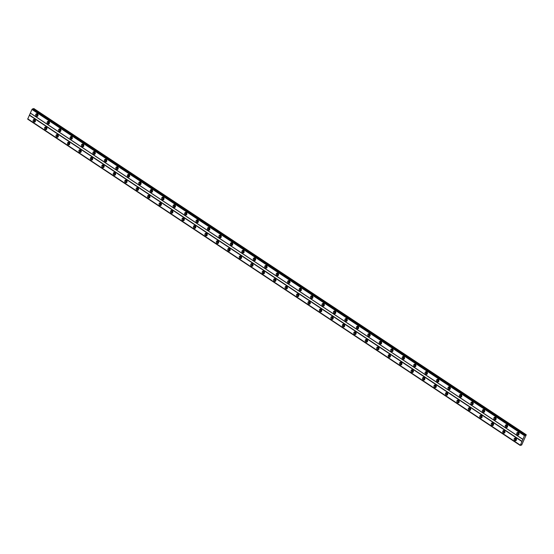 <?xml version="1.0" encoding="UTF-8"?>
<svg xmlns="http://www.w3.org/2000/svg" width="554" height="554" viewBox="0 0 554 554"><rect width="100%" height="100%" fill="white"/><g stroke="black" fill="none" stroke-linecap="round" stroke-linejoin="round"><path stroke-width="0.83" d="M37.984 115.647A0.831 0.713 75.3 0 1 37.561 114.041M38.053 115.218A0.831 0.713 75.3 0 1 37.831 114.387M519.022 434.301A0.831 0.713 75.3 0 1 518.599 432.702M519.091 433.872A0.831 0.713 75.3 0 1 518.869 433.041M507.568 426.719A0.831 0.713 75.3 0 1 507.145 425.112M507.637 426.289A0.831 0.713 75.3 0 1 507.416 425.451M496.114 419.129A0.831 0.713 75.3 0 1 495.691 417.522M496.183 418.699A0.831 0.713 75.3 0 1 495.962 417.868M484.66 411.546A0.831 0.713 75.3 0 1 484.238 409.939M484.729 411.11A0.831 0.713 75.3 0 1 484.508 410.279M473.206 403.956A0.831 0.713 75.3 0 1 472.784 402.349M473.275 403.527A0.831 0.713 75.3 0 1 473.061 402.696M461.752 396.366A0.831 0.713 75.3 0 1 461.33 394.767M461.821 395.937A0.831 0.713 75.3 0 1 461.607 395.106M450.298 388.783A0.831 0.713 75.3 0 1 449.876 387.177M450.367 388.354A0.831 0.713 75.3 0 1 450.153 387.516M438.844 381.194A0.831 0.713 75.3 0 1 438.429 379.587M438.913 380.764A0.831 0.713 75.3 0 1 438.699 379.933M427.397 373.611A0.831 0.713 75.3 0 1 426.975 372.004M427.466 373.174A0.831 0.713 75.3 0 1 427.245 372.343M415.943 366.021A0.831 0.713 75.3 0 1 415.521 364.414M416.012 365.592A0.831 0.713 75.3 0 1 415.791 364.754M404.489 358.431A0.831 0.713 75.3 0 1 404.067 356.831M404.559 358.002A0.831 0.713 75.3 0 1 404.337 357.171M393.035 350.848A0.831 0.713 75.3 0 1 392.613 349.242M393.105 350.419A0.831 0.713 75.3 0 1 392.883 349.581M381.581 343.258A0.831 0.713 75.3 0 1 381.159 341.652M381.651 342.829A0.831 0.713 75.3 0 1 381.429 341.998M370.127 335.676A0.831 0.713 75.3 0 1 369.705 334.069M370.197 335.239A0.831 0.713 75.3 0 1 369.975 334.408M358.673 328.086A0.831 0.713 75.3 0 1 358.251 326.479M358.743 327.656A0.831 0.713 75.3 0 1 358.528 326.818M347.219 320.496A0.831 0.713 75.3 0 1 346.797 318.896M347.289 320.067A0.831 0.713 75.3 0 1 347.074 319.236M335.766 312.913A0.831 0.713 75.3 0 1 335.343 311.306M335.835 312.484A0.831 0.713 75.3 0 1 335.62 311.646M324.312 305.323A0.831 0.713 75.3 0 1 323.896 303.717M324.381 304.894A0.831 0.713 75.3 0 1 324.166 304.063M312.865 297.74A0.831 0.713 75.3 0 1 312.442 296.134M312.934 297.304A0.831 0.713 75.3 0 1 312.712 296.473M301.411 290.151A0.831 0.713 75.3 0 1 300.988 288.544M301.48 289.721A0.831 0.713 75.3 0 1 301.258 288.883M289.957 282.561A0.831 0.713 75.3 0 1 289.534 280.961M290.026 282.131A0.831 0.713 75.3 0 1 289.804 281.3M278.503 274.978A0.831 0.713 75.3 0 1 278.08 273.371M278.572 274.549A0.831 0.713 75.3 0 1 278.35 273.711M267.049 267.388A0.831 0.713 75.3 0 1 266.626 265.781M267.118 266.959A0.831 0.713 75.3 0 1 266.896 266.128M255.595 259.805A0.831 0.713 75.3 0 1 255.172 258.199M255.664 259.369A0.831 0.713 75.3 0 1 255.442 258.538M244.141 252.215A0.831 0.713 75.3 0 1 243.718 250.609M244.21 251.786A0.831 0.713 75.3 0 1 243.995 250.948M232.687 244.626A0.831 0.713 75.3 0 1 232.264 243.026M232.756 244.196A0.831 0.713 75.3 0 1 232.542 243.365M221.233 237.043A0.831 0.713 75.3 0 1 220.811 235.436M221.302 236.613A0.831 0.713 75.3 0 1 221.088 235.775M209.779 229.453A0.831 0.713 75.3 0 1 209.364 227.846M209.848 229.024A0.831 0.713 75.3 0 1 209.634 228.193M198.332 221.87A0.831 0.713 75.3 0 1 197.91 220.263M198.401 221.434A0.831 0.713 75.3 0 1 198.18 220.603M186.878 214.28A0.831 0.713 75.3 0 1 186.456 212.674M186.947 213.851A0.831 0.713 75.3 0 1 186.726 213.013M175.424 206.69A0.831 0.713 75.3 0 1 175.002 205.091M175.493 206.261A0.831 0.713 75.3 0 1 175.272 205.43M163.97 199.108A0.831 0.713 75.3 0 1 163.548 197.501M164.039 198.678A0.831 0.713 75.3 0 1 163.818 197.84M152.516 191.518A0.831 0.713 75.3 0 1 152.094 189.911M152.585 191.088A0.831 0.713 75.3 0 1 152.364 190.257M141.062 183.935A0.831 0.713 75.3 0 1 140.64 182.328M141.132 183.499A0.831 0.713 75.3 0 1 140.91 182.668M129.608 176.345A0.831 0.713 75.3 0 1 129.186 174.739M129.678 175.916A0.831 0.713 75.3 0 1 129.463 175.078M118.154 168.755A0.831 0.713 75.3 0 1 117.732 167.156M118.224 168.326A0.831 0.713 75.3 0 1 118.009 167.495M106.7 161.172A0.831 0.713 75.3 0 1 106.278 159.566M106.77 160.743A0.831 0.713 75.3 0 1 106.555 159.905M95.246 153.583A0.831 0.713 75.3 0 1 94.831 151.976M95.316 153.153A0.831 0.713 75.3 0 1 95.101 152.322M83.799 146A0.831 0.713 75.3 0 1 83.377 144.393M83.869 145.564A0.831 0.713 75.3 0 1 83.647 144.732M72.345 138.41A0.831 0.713 75.3 0 1 71.923 136.803M72.415 137.981A0.831 0.713 75.3 0 1 72.193 137.143M60.892 130.82A0.831 0.713 75.3 0 1 60.469 129.214M60.961 130.391A0.831 0.713 75.3 0 1 60.739 129.56M49.438 123.237A0.831 0.713 75.3 0 1 49.015 121.631M49.507 122.801A0.831 0.713 75.3 0 1 49.285 121.97M34.805 119.574A1.392 1.184 -104.7 0 0 33.732 121.935A1.392 1.184 -104.7 0 0 34.805 119.574M34.445 119.408A1.392 1.184 -104.7 0 0 35.082 121.838M515.843 438.228A1.392 1.184 -104.7 0 0 514.77 440.589A1.392 1.184 -104.7 0 0 515.843 438.228M515.483 438.069A1.392 1.184 -104.7 0 0 516.12 440.492M504.389 430.645A1.392 1.184 -104.7 0 0 503.316 432.999A1.392 1.184 -104.7 0 0 504.389 430.645M504.029 430.479A1.392 1.184 -104.7 0 0 504.666 432.903M492.935 423.055A1.392 1.184 -104.7 0 0 491.862 425.417A1.392 1.184 -104.7 0 0 492.935 423.055M492.575 422.889A1.392 1.184 -104.7 0 0 493.212 425.32M481.481 415.465A1.392 1.184 -104.7 0 0 480.408 417.827A1.392 1.184 -104.7 0 0 481.481 415.465M481.121 415.306A1.392 1.184 -104.7 0 0 481.758 417.73M470.034 407.882A1.392 1.184 -104.7 0 0 468.954 410.244A1.392 1.184 -104.7 0 0 470.034 407.882M469.667 407.716A1.392 1.184 -104.7 0 0 470.304 410.147M458.58 400.293A1.392 1.184 -104.7 0 0 457.5 402.654A1.392 1.184 -104.7 0 0 458.58 400.293M458.213 400.133A1.392 1.184 -104.7 0 0 458.857 402.557M447.126 392.71A1.392 1.184 -104.7 0 0 446.046 395.064A1.392 1.184 -104.7 0 0 447.126 392.71M446.766 392.544A1.392 1.184 -104.7 0 0 447.403 394.967M435.673 385.12A1.392 1.184 -104.7 0 0 434.599 387.481A1.392 1.184 -104.7 0 0 435.673 385.12M435.312 384.954A1.392 1.184 -104.7 0 0 435.95 387.385M424.219 377.53A1.392 1.184 -104.7 0 0 423.145 379.892A1.392 1.184 -104.7 0 0 424.219 377.53M423.858 377.371A1.392 1.184 -104.7 0 0 424.496 379.795M412.765 369.947A1.392 1.184 -104.7 0 0 411.691 372.309A1.392 1.184 -104.7 0 0 412.765 369.947M412.405 369.781A1.392 1.184 -104.7 0 0 413.042 372.212M401.311 362.358A1.392 1.184 -104.7 0 0 400.237 364.719A1.392 1.184 -104.7 0 0 401.311 362.358M400.951 362.198A1.392 1.184 -104.7 0 0 401.588 364.622M389.857 354.775A1.392 1.184 -104.7 0 0 388.783 357.129A1.392 1.184 -104.7 0 0 389.857 354.775M389.497 354.608A1.392 1.184 -104.7 0 0 390.134 357.032M378.403 347.185A1.392 1.184 -104.7 0 0 377.329 349.546A1.392 1.184 -104.7 0 0 378.403 347.185M378.043 347.019A1.392 1.184 -104.7 0 0 378.68 349.449M366.949 339.595A1.392 1.184 -104.7 0 0 365.875 341.957A1.392 1.184 -104.7 0 0 366.949 339.595M366.589 339.436A1.392 1.184 -104.7 0 0 367.226 341.86M355.502 332.012A1.392 1.184 -104.7 0 0 354.422 334.374A1.392 1.184 -104.7 0 0 355.502 332.012M355.135 331.846A1.392 1.184 -104.7 0 0 355.772 334.277M344.048 324.422A1.392 1.184 -104.7 0 0 342.968 326.784A1.392 1.184 -104.7 0 0 344.048 324.422M343.681 324.263A1.392 1.184 -104.7 0 0 344.325 326.687M332.594 316.833A1.392 1.184 -104.7 0 0 331.514 319.194A1.392 1.184 -104.7 0 0 332.594 316.833M332.234 316.673A1.392 1.184 -104.7 0 0 332.871 319.097M321.14 309.25A1.392 1.184 -104.7 0 0 320.067 311.611A1.392 1.184 -104.7 0 0 321.14 309.25M320.78 309.084A1.392 1.184 -104.7 0 0 321.417 311.514M309.686 301.66A1.392 1.184 -104.7 0 0 308.613 304.021A1.392 1.184 -104.7 0 0 309.686 301.66M309.326 301.501A1.392 1.184 -104.7 0 0 309.963 303.924M298.232 294.077A1.392 1.184 -104.7 0 0 297.159 296.438A1.392 1.184 -104.7 0 0 298.232 294.077M297.872 293.911A1.392 1.184 -104.7 0 0 298.509 296.342M286.778 286.487A1.392 1.184 -104.7 0 0 285.705 288.849A1.392 1.184 -104.7 0 0 286.778 286.487M286.418 286.328A1.392 1.184 -104.7 0 0 287.055 288.752M275.324 278.897A1.392 1.184 -104.7 0 0 274.251 281.259A1.392 1.184 -104.7 0 0 275.324 278.897M274.964 278.738A1.392 1.184 -104.7 0 0 275.601 281.162M263.87 271.315A1.392 1.184 -104.7 0 0 262.797 273.676A1.392 1.184 -104.7 0 0 263.87 271.315M263.51 271.148A1.392 1.184 -104.7 0 0 264.147 273.579M252.416 263.725A1.392 1.184 -104.7 0 0 251.343 266.086A1.392 1.184 -104.7 0 0 252.416 263.725M252.056 263.566A1.392 1.184 -104.7 0 0 252.693 265.989M240.969 256.142A1.392 1.184 -104.7 0 0 239.889 258.503A1.392 1.184 -104.7 0 0 240.969 256.142M240.602 255.976A1.392 1.184 -104.7 0 0 241.239 258.399M229.515 248.552A1.392 1.184 -104.7 0 0 228.435 250.914A1.392 1.184 -104.7 0 0 229.515 248.552M229.148 248.393A1.392 1.184 -104.7 0 0 229.792 250.817M218.061 240.962A1.392 1.184 -104.7 0 0 216.981 243.324A1.392 1.184 -104.7 0 0 218.061 240.962M217.701 240.803A1.392 1.184 -104.7 0 0 218.338 243.227M206.607 233.379A1.392 1.184 -104.7 0 0 205.534 235.741A1.392 1.184 -104.7 0 0 206.607 233.379M206.247 233.213A1.392 1.184 -104.7 0 0 206.884 235.644M195.153 225.79A1.392 1.184 -104.7 0 0 194.08 228.151A1.392 1.184 -104.7 0 0 195.153 225.79M194.793 225.63A1.392 1.184 -104.7 0 0 195.43 228.054M183.699 218.207A1.392 1.184 -104.7 0 0 182.626 220.568A1.392 1.184 -104.7 0 0 183.699 218.207M183.339 218.041A1.392 1.184 -104.7 0 0 183.976 220.464M172.246 210.617A1.392 1.184 -104.7 0 0 171.172 212.978A1.392 1.184 -104.7 0 0 172.246 210.617M171.885 210.458A1.392 1.184 -104.7 0 0 172.523 212.881M160.792 203.027A1.392 1.184 -104.7 0 0 159.718 205.389A1.392 1.184 -104.7 0 0 160.792 203.027M160.431 202.868A1.392 1.184 -104.7 0 0 161.069 205.292M149.338 195.444A1.392 1.184 -104.7 0 0 148.264 197.806A1.392 1.184 -104.7 0 0 149.338 195.444M148.978 195.278A1.392 1.184 -104.7 0 0 149.615 197.709M137.891 187.854A1.392 1.184 -104.7 0 0 136.81 190.216A1.392 1.184 -104.7 0 0 137.891 187.854M137.524 187.695A1.392 1.184 -104.7 0 0 138.161 190.119M126.437 180.272A1.392 1.184 -104.7 0 0 125.356 182.626A1.392 1.184 -104.7 0 0 126.437 180.272M126.07 180.105A1.392 1.184 -104.7 0 0 126.707 182.529M114.983 172.682A1.392 1.184 -104.7 0 0 113.902 175.043A1.392 1.184 -104.7 0 0 114.983 172.682M114.616 172.516A1.392 1.184 -104.7 0 0 115.26 174.946M103.529 165.092A1.392 1.184 -104.7 0 0 102.448 167.453A1.392 1.184 -104.7 0 0 103.529 165.092M103.169 164.933A1.392 1.184 -104.7 0 0 103.806 167.356M92.075 157.509A1.392 1.184 -104.7 0 0 91.001 159.871A1.392 1.184 -104.7 0 0 92.075 157.509M91.715 157.343A1.392 1.184 -104.7 0 0 92.352 159.774M80.621 149.919A1.392 1.184 -104.7 0 0 79.547 152.281A1.392 1.184 -104.7 0 0 80.621 149.919M80.261 149.76A1.392 1.184 -104.7 0 0 80.898 152.184M69.167 142.336A1.392 1.184 -104.7 0 0 68.094 144.691A1.392 1.184 -104.7 0 0 69.167 142.336M68.807 142.17A1.392 1.184 -104.7 0 0 69.444 144.594M57.713 134.747A1.392 1.184 -104.7 0 0 56.64 137.108A1.392 1.184 -104.7 0 0 57.713 134.747M57.353 134.58A1.392 1.184 -104.7 0 0 57.99 137.011M46.259 127.157A1.392 1.184 -104.7 0 0 45.186 129.518A1.392 1.184 -104.7 0 0 46.259 127.157M45.899 126.998A1.392 1.184 -104.7 0 0 46.536 129.421M37.388 113.909A1.392 1.184 -104.7 0 0 36.315 116.271A1.392 1.184 -104.7 0 0 37.388 113.909M37.028 113.743A1.392 1.184 -104.7 0 0 37.665 116.174M518.426 432.563A1.392 1.184 -104.7 0 0 517.353 434.925A1.392 1.184 -104.7 0 0 518.426 432.563M518.066 432.404A1.392 1.184 -104.7 0 0 518.703 434.828M506.972 424.973A1.392 1.184 -104.7 0 0 505.899 427.335A1.392 1.184 -104.7 0 0 506.972 424.973M506.612 424.814A1.392 1.184 -104.7 0 0 507.249 427.238M495.518 417.391A1.392 1.184 -104.7 0 0 494.445 419.752A1.392 1.184 -104.7 0 0 495.518 417.391M495.158 417.224A1.392 1.184 -104.7 0 0 495.795 419.655M484.064 409.801A1.392 1.184 -104.7 0 0 482.991 412.162A1.392 1.184 -104.7 0 0 484.064 409.801M483.704 409.641A1.392 1.184 -104.7 0 0 484.341 412.065M472.61 402.218A1.392 1.184 -104.7 0 0 471.537 404.579A1.392 1.184 -104.7 0 0 472.61 402.218M472.25 402.052A1.392 1.184 -104.7 0 0 472.887 404.475M461.157 394.628A1.392 1.184 -104.7 0 0 460.083 396.989A1.392 1.184 -104.7 0 0 461.157 394.628M460.796 394.469A1.392 1.184 -104.7 0 0 461.434 396.893M449.709 387.038A1.392 1.184 -104.7 0 0 448.629 389.4A1.392 1.184 -104.7 0 0 449.709 387.038M449.342 386.879A1.392 1.184 -104.7 0 0 449.98 389.303M438.256 379.455A1.392 1.184 -104.7 0 0 437.175 381.817A1.392 1.184 -104.7 0 0 438.256 379.455M437.889 379.289A1.392 1.184 -104.7 0 0 438.533 381.72M426.802 371.866A1.392 1.184 -104.7 0 0 425.721 374.227A1.392 1.184 -104.7 0 0 426.802 371.866M426.441 371.706A1.392 1.184 -104.7 0 0 427.079 374.13M415.348 364.283A1.392 1.184 -104.7 0 0 414.274 366.637A1.392 1.184 -104.7 0 0 415.348 364.283M414.988 364.116A1.392 1.184 -104.7 0 0 415.625 366.54M403.894 356.693A1.392 1.184 -104.7 0 0 402.82 359.054A1.392 1.184 -104.7 0 0 403.894 356.693M403.534 356.527A1.392 1.184 -104.7 0 0 404.171 358.957M392.44 349.103A1.392 1.184 -104.7 0 0 391.366 351.465A1.392 1.184 -104.7 0 0 392.44 349.103M392.08 348.944A1.392 1.184 -104.7 0 0 392.717 351.368M380.986 341.52A1.392 1.184 -104.7 0 0 379.912 343.882A1.392 1.184 -104.7 0 0 380.986 341.52M380.626 341.354A1.392 1.184 -104.7 0 0 381.263 343.785M369.532 333.93A1.392 1.184 -104.7 0 0 368.458 336.292A1.392 1.184 -104.7 0 0 369.532 333.93M369.172 333.771A1.392 1.184 -104.7 0 0 369.809 336.195M358.078 326.348A1.392 1.184 -104.7 0 0 357.005 328.702A1.392 1.184 -104.7 0 0 358.078 326.348M357.718 326.181A1.392 1.184 -104.7 0 0 358.355 328.605M346.631 318.758A1.392 1.184 -104.7 0 0 345.551 321.119A1.392 1.184 -104.7 0 0 346.631 318.758M346.264 318.592A1.392 1.184 -104.7 0 0 346.901 321.022M335.177 311.168A1.392 1.184 -104.7 0 0 334.097 313.529A1.392 1.184 -104.7 0 0 335.177 311.168M334.81 311.009A1.392 1.184 -104.7 0 0 335.447 313.432M323.723 303.585A1.392 1.184 -104.7 0 0 322.643 305.947A1.392 1.184 -104.7 0 0 323.723 303.585M323.356 303.419A1.392 1.184 -104.7 0 0 324 305.85M312.269 295.995A1.392 1.184 -104.7 0 0 311.189 298.357A1.392 1.184 -104.7 0 0 312.269 295.995M311.909 295.836A1.392 1.184 -104.7 0 0 312.546 298.26M300.815 288.412A1.392 1.184 -104.7 0 0 299.742 290.767A1.392 1.184 -104.7 0 0 300.815 288.412M300.455 288.246A1.392 1.184 -104.7 0 0 301.092 290.67M289.361 280.823A1.392 1.184 -104.7 0 0 288.288 283.184A1.392 1.184 -104.7 0 0 289.361 280.823M289.001 280.656A1.392 1.184 -104.7 0 0 289.638 283.087M277.907 273.233A1.392 1.184 -104.7 0 0 276.834 275.594A1.392 1.184 -104.7 0 0 277.907 273.233M277.547 273.074A1.392 1.184 -104.7 0 0 278.184 275.497M266.453 265.65A1.392 1.184 -104.7 0 0 265.38 268.011A1.392 1.184 -104.7 0 0 266.453 265.65M266.093 265.484A1.392 1.184 -104.7 0 0 266.73 267.914M254.999 258.06A1.392 1.184 -104.7 0 0 253.926 260.422A1.392 1.184 -104.7 0 0 254.999 258.06M254.639 257.901A1.392 1.184 -104.7 0 0 255.276 260.325M243.545 250.477A1.392 1.184 -104.7 0 0 242.472 252.832A1.392 1.184 -104.7 0 0 243.545 250.477M243.185 250.311A1.392 1.184 -104.7 0 0 243.822 252.735M232.098 242.887A1.392 1.184 -104.7 0 0 231.018 245.249A1.392 1.184 -104.7 0 0 232.098 242.887M231.731 242.721A1.392 1.184 -104.7 0 0 232.368 245.152M220.644 235.298A1.392 1.184 -104.7 0 0 219.564 237.659A1.392 1.184 -104.7 0 0 220.644 235.298M220.277 235.138A1.392 1.184 -104.7 0 0 220.914 237.562M209.19 227.715A1.392 1.184 -104.7 0 0 208.11 230.076A1.392 1.184 -104.7 0 0 209.19 227.715M208.823 227.549A1.392 1.184 -104.7 0 0 209.467 229.979M197.736 220.125A1.392 1.184 -104.7 0 0 196.656 222.486A1.392 1.184 -104.7 0 0 197.736 220.125M197.376 219.966A1.392 1.184 -104.7 0 0 198.013 222.389M186.282 212.542A1.392 1.184 -104.7 0 0 185.209 214.897A1.392 1.184 -104.7 0 0 186.282 212.542M185.922 212.376A1.392 1.184 -104.7 0 0 186.559 214.8M174.829 204.952A1.392 1.184 -104.7 0 0 173.755 207.314A1.392 1.184 -104.7 0 0 174.829 204.952M174.468 204.786A1.392 1.184 -104.7 0 0 175.106 207.217M163.375 197.363A1.392 1.184 -104.7 0 0 162.301 199.724A1.392 1.184 -104.7 0 0 163.375 197.363M163.014 197.203A1.392 1.184 -104.7 0 0 163.652 199.627M151.921 189.78A1.392 1.184 -104.7 0 0 150.847 192.141A1.392 1.184 -104.7 0 0 151.921 189.78M151.561 189.613A1.392 1.184 -104.7 0 0 152.198 192.044M140.467 182.19A1.392 1.184 -104.7 0 0 139.393 184.551A1.392 1.184 -104.7 0 0 140.467 182.19M140.107 182.031A1.392 1.184 -104.7 0 0 140.744 184.454M129.013 174.607A1.392 1.184 -104.7 0 0 127.939 176.961A1.392 1.184 -104.7 0 0 129.013 174.607M128.653 174.441A1.392 1.184 -104.7 0 0 129.29 176.864M117.566 167.017A1.392 1.184 -104.7 0 0 116.485 169.379A1.392 1.184 -104.7 0 0 117.566 167.017M117.199 166.851A1.392 1.184 -104.7 0 0 117.836 169.282M106.112 159.427A1.392 1.184 -104.7 0 0 105.031 161.789A1.392 1.184 -104.7 0 0 106.112 159.427M105.745 159.268A1.392 1.184 -104.7 0 0 106.382 161.692M94.658 151.844A1.392 1.184 -104.7 0 0 93.578 154.206A1.392 1.184 -104.7 0 0 94.658 151.844M94.298 151.678A1.392 1.184 -104.7 0 0 94.935 154.109M83.204 144.255A1.392 1.184 -104.7 0 0 82.124 146.616A1.392 1.184 -104.7 0 0 83.204 144.255M82.844 144.095A1.392 1.184 -104.7 0 0 83.481 146.519M71.75 136.672A1.392 1.184 -104.7 0 0 70.677 139.026A1.392 1.184 -104.7 0 0 71.75 136.672M71.39 136.506A1.392 1.184 -104.7 0 0 72.027 138.929M60.296 129.082A1.392 1.184 -104.7 0 0 59.223 131.443A1.392 1.184 -104.7 0 0 60.296 129.082M59.936 128.916A1.392 1.184 -104.7 0 0 60.573 131.346M48.842 121.492A1.392 1.184 -104.7 0 0 47.769 123.854A1.392 1.184 -104.7 0 0 48.842 121.492M48.482 121.333A1.392 1.184 -104.7 0 0 49.119 123.757M35.401 121.312A0.831 0.713 75.3 0 1 34.978 119.706M35.47 120.883A0.831 0.713 75.3 0 1 35.255 120.052M516.439 439.973A0.831 0.713 75.3 0 1 516.016 438.366M516.508 439.537A0.831 0.713 75.3 0 1 516.286 438.706M504.985 432.383A0.831 0.713 75.3 0 1 504.562 430.777M505.054 431.954A0.831 0.713 75.3 0 1 504.832 431.116M493.531 424.793A0.831 0.713 75.3 0 1 493.108 423.194M493.6 424.364A0.831 0.713 75.3 0 1 493.379 423.533M482.077 417.21A0.831 0.713 75.3 0 1 481.655 415.604M482.146 416.781A0.831 0.713 75.3 0 1 481.932 415.943M470.623 409.621A0.831 0.713 75.3 0 1 470.201 408.014M470.692 409.191A0.831 0.713 75.3 0 1 470.478 408.36M459.169 402.038A0.831 0.713 75.3 0 1 458.754 400.431M459.238 401.602A0.831 0.713 75.3 0 1 459.024 400.771M447.722 394.448A0.831 0.713 75.3 0 1 447.3 392.841M447.784 394.019A0.831 0.713 75.3 0 1 447.57 393.181M436.268 386.858A0.831 0.713 75.3 0 1 435.846 385.259M436.337 386.429A0.831 0.713 75.3 0 1 436.116 385.598M424.814 379.275A0.831 0.713 75.3 0 1 424.392 377.669M424.883 378.846A0.831 0.713 75.3 0 1 424.662 378.008M413.36 371.686A0.831 0.713 75.3 0 1 412.938 370.079M413.429 371.256A0.831 0.713 75.3 0 1 413.208 370.425M401.906 364.103A0.831 0.713 75.3 0 1 401.484 362.496M401.975 363.666A0.831 0.713 75.3 0 1 401.754 362.835M390.452 356.513A0.831 0.713 75.3 0 1 390.03 354.906M390.522 356.084A0.831 0.713 75.3 0 1 390.3 355.246M378.998 348.923A0.831 0.713 75.3 0 1 378.576 347.316M379.068 348.494A0.831 0.713 75.3 0 1 378.846 347.663M367.544 341.34A0.831 0.713 75.3 0 1 367.122 339.734M367.614 340.904A0.831 0.713 75.3 0 1 367.399 340.073M356.09 333.75A0.831 0.713 75.3 0 1 355.668 332.144M356.16 333.321A0.831 0.713 75.3 0 1 355.945 332.49M344.636 326.168A0.831 0.713 75.3 0 1 344.221 324.561M344.706 325.731A0.831 0.713 75.3 0 1 344.491 324.9M333.189 318.578A0.831 0.713 75.3 0 1 332.767 316.971M333.259 318.148A0.831 0.713 75.3 0 1 333.037 317.31M321.736 310.988A0.831 0.713 75.3 0 1 321.313 309.381M321.805 310.559A0.831 0.713 75.3 0 1 321.583 309.728M310.282 303.405A0.831 0.713 75.3 0 1 309.859 301.798M310.351 302.969A0.831 0.713 75.3 0 1 310.129 302.138M298.828 295.815A0.831 0.713 75.3 0 1 298.405 294.209M298.897 295.386A0.831 0.713 75.3 0 1 298.675 294.555M287.374 288.225A0.831 0.713 75.3 0 1 286.951 286.626M287.443 287.796A0.831 0.713 75.3 0 1 287.221 286.965M275.92 280.643A0.831 0.713 75.3 0 1 275.497 279.036M275.989 280.213A0.831 0.713 75.3 0 1 275.767 279.375M264.466 273.053A0.831 0.713 75.3 0 1 264.043 271.446M264.535 272.623A0.831 0.713 75.3 0 1 264.313 271.792M253.012 265.47A0.831 0.713 75.3 0 1 252.589 263.863M253.081 265.034A0.831 0.713 75.3 0 1 252.866 264.203M241.558 257.88A0.831 0.713 75.3 0 1 241.135 256.273M241.627 257.451A0.831 0.713 75.3 0 1 241.412 256.62M230.104 250.29A0.831 0.713 75.3 0 1 229.688 248.691M230.173 249.861A0.831 0.713 75.3 0 1 229.958 249.03M218.657 242.707A0.831 0.713 75.3 0 1 218.234 241.101M218.726 242.278A0.831 0.713 75.3 0 1 218.505 241.44M207.203 235.118A0.831 0.713 75.3 0 1 206.781 233.511M207.272 234.688A0.831 0.713 75.3 0 1 207.051 233.857M195.749 227.535A0.831 0.713 75.3 0 1 195.327 225.928M195.818 227.098A0.831 0.713 75.3 0 1 195.597 226.267M184.295 219.945A0.831 0.713 75.3 0 1 183.873 218.338M184.364 219.516A0.831 0.713 75.3 0 1 184.143 218.678M172.841 212.355A0.831 0.713 75.3 0 1 172.419 210.755M172.91 211.926A0.831 0.713 75.3 0 1 172.689 211.095M161.387 204.772A0.831 0.713 75.3 0 1 160.965 203.166M161.456 204.343A0.831 0.713 75.3 0 1 161.235 203.505M149.933 197.182A0.831 0.713 75.3 0 1 149.511 195.576M150.002 196.753A0.831 0.713 75.3 0 1 149.788 195.922M138.479 189.6A0.831 0.713 75.3 0 1 138.057 187.993M138.548 189.163A0.831 0.713 75.3 0 1 138.334 188.332M127.025 182.01A0.831 0.713 75.3 0 1 126.603 180.403M127.095 181.58A0.831 0.713 75.3 0 1 126.88 180.743M115.571 174.42A0.831 0.713 75.3 0 1 115.156 172.82M115.641 173.991A0.831 0.713 75.3 0 1 115.426 173.16M104.124 166.837A0.831 0.713 75.3 0 1 103.702 165.231M104.194 166.408A0.831 0.713 75.3 0 1 103.972 165.57M92.67 159.247A0.831 0.713 75.3 0 1 92.248 157.641M92.74 158.818A0.831 0.713 75.3 0 1 92.518 157.987M81.216 151.664A0.831 0.713 75.3 0 1 80.794 150.058M81.286 151.228A0.831 0.713 75.3 0 1 81.064 150.397M69.762 144.075A0.831 0.713 75.3 0 1 69.34 142.468M69.832 143.645A0.831 0.713 75.3 0 1 69.61 142.807M58.309 136.485A0.831 0.713 75.3 0 1 57.886 134.885M58.378 136.055A0.831 0.713 75.3 0 1 58.156 135.224M46.855 128.902A0.831 0.713 75.3 0 1 46.432 127.295M46.924 128.473A0.831 0.713 75.3 0 1 46.702 127.635M526.279 434.758L525.497 435.562L525.137 435.063L524.458 435.686L520.261 445.485L521.113 444.661L521.3 445.208L521.709 444.966L526.279 434.758L33.787 108.515L33.136 109.138M520.261 445.485L27.762 119.027M520.22 445.25L27.735 119.006L31.966 109.443L32.644 108.819L525.137 435.063M520.192 445.056L27.7 118.812M29.334 115.225L521.82 441.469M521.986 441.289L29.501 115.045M30.359 113.154L522.844 439.398M522.824 439.267L30.338 113.023M31.966 109.443L524.458 435.686M33.545 108.577L526.037 434.821M521.3 445.208L520.871 444.924M32.208 109.18L524.7 435.423M520.254 445.444L27.762 119.2M32.451 108.916L524.943 435.16M32.506 108.854L524.991 435.098"/></g></svg>

